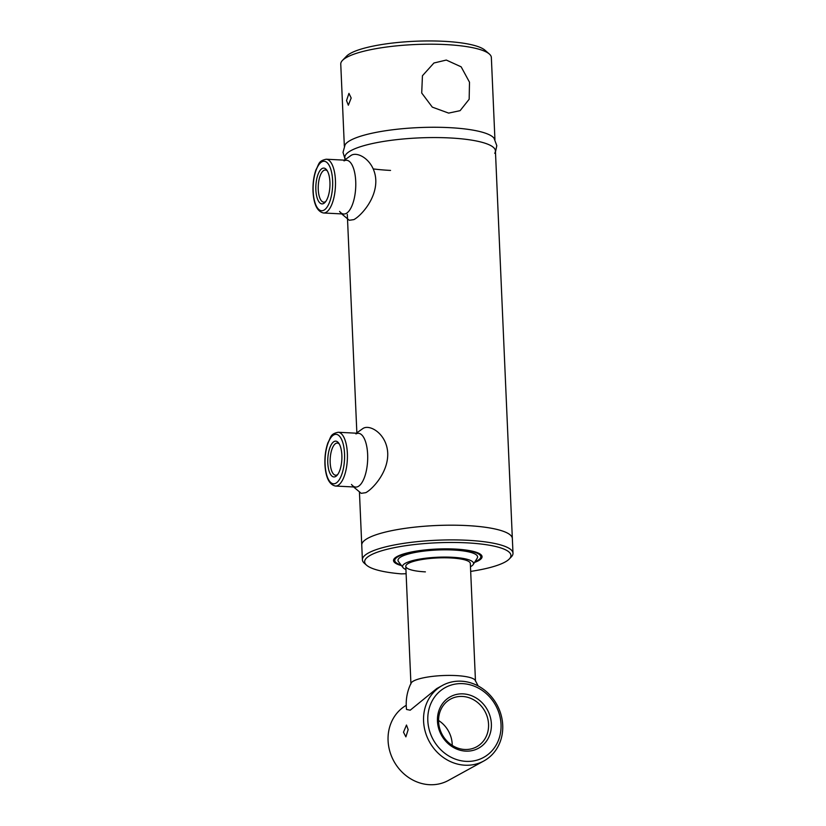 <?xml version="1.0" encoding="UTF-8"?>
<svg xmlns="http://www.w3.org/2000/svg" width="826" height="826" viewBox="0 0 826 826"><rect width="100%" height="100%" fill="white"/><g stroke="black" fill="none" stroke-linecap="round" stroke-linejoin="round"><path stroke-width="1.24" d="M446.308 60.061L461.156 66.834L469.498 82.197L469.168 99.244L460.103 110.663L448.632 113.1L432.308 107.132L421.714 93.018L422.437 75.744L433.929 63.003L446.308 60.061M351.174 98.026L348.954 93.379L346.528 100.576L348.345 105.212L351.174 98.026M345.082 144.767A75.373 16.314 -2.5 0 1 449.261 127.638A75.373 16.314 -2.5 0 1 494.072 138.262A75.373 16.314 -2.5 0 0 449.261 127.638A75.373 16.314 -2.5 0 0 345.092 144.736L343.017 152.387L344.876 158.52M494.929 139.542L491.356 57.531A75.373 16.314 177.5 0 0 489.322 54A75.373 16.314 177.5 0 0 445.637 44.573A75.373 16.314 177.5 0 0 342.47 60.412A75.373 16.314 177.5 0 0 340.756 64.108L344.339 146.119M342.47 60.412L346.486 56.23A71.067 15.374 -2.5 0 1 443.758 41.3A71.067 15.374 -2.5 0 1 484.955 50.19L489.322 54M470.675 571.406A73.215 15.839 177.5 0 0 505.058 562.041A73.215 15.839 177.5 0 0 509.27 559.006A73.215 15.839 177.5 0 0 460.02 542.579A73.215 15.839 177.5 0 0 370.523 555.186A73.215 15.839 177.5 0 0 366.61 565.232L364.431 563.332A75.373 16.314 -2.5 0 1 362.397 559.801L361.757 545.098A75.373 16.314 -2.5 0 1 466.638 525.563A75.373 16.314 -2.5 0 1 512.347 538.521L495.424 150.89A75.373 16.314 177.5 0 0 449.716 137.942A75.373 16.314 177.5 0 0 344.834 157.467L344.938 159.965M410.925 683.949A32.297 6.99 -2.5 0 1 455.88 675.575A32.297 6.99 -2.5 0 1 475.466 681.13M401.529 565.624A44.315 9.592 -2.5 0 1 393.826 559.305A44.315 9.592 -2.5 0 1 397.079 556.538A44.315 9.592 -2.5 0 1 443.655 548.856A44.315 9.592 -2.5 0 1 481.641 555.464A44.315 9.592 -2.5 0 1 478.502 560.689A44.315 9.592 -2.5 0 1 474.527 562.444M480.495 555.692A43.066 9.323 177.5 0 0 480.711 554.473M362.397 559.801A75.373 16.314 -2.5 0 1 368.448 552.976A75.373 16.314 -2.5 0 1 452.441 539.894A75.373 16.314 -2.5 0 1 512.998 553.224A75.373 16.314 -2.5 0 1 511.284 556.92L509.27 559.006M359.444 492.131L361.757 545.098A75.373 16.314 -2.5 0 1 367.807 538.273A75.373 16.314 -2.5 0 1 451.801 525.191A75.373 16.314 -2.5 0 1 512.347 538.521L512.998 553.224M366.61 565.232A73.215 15.839 177.5 0 0 401.333 573.874L406.113 573.729M394.663 558.231A43.066 9.323 177.5 0 0 394.993 559.429M425.39 571.871A32.297 6.99 -2.5 0 1 405.793 566.326A32.297 6.99 -2.5 0 1 450.738 557.953A32.297 6.99 -2.5 0 1 470.335 563.508L475.456 680.717M405.927 569.527A35.528 7.692 -2.5 0 1 403.005 567.586A35.528 7.692 -2.5 0 1 416.232 559.749A35.528 7.692 -2.5 0 1 452.008 557.261A35.528 7.692 -2.5 0 1 473.215 564.519A35.528 7.692 -2.5 0 1 470.469 566.708M403.005 567.586L398.483 561.608A39.834 8.621 -2.5 0 1 413.31 552.831A39.834 8.621 -2.5 0 1 453.422 550.023A39.834 8.621 -2.5 0 1 477.211 558.169L473.215 564.519M401.044 564.994A43.066 9.323 -2.5 0 1 394.756 560.493A43.066 9.323 -2.5 0 1 454.692 549.331A43.066 9.323 -2.5 0 1 480.815 556.734A43.066 9.323 -2.5 0 1 474.94 561.773M406.227 705.332A43.066 38.512 61.2 0 0 389.913 751.65A43.066 38.512 61.2 0 0 429.489 784.7A43.066 38.512 61.2 0 0 448.384 780.446L483.881 760.952A43.066 38.512 -118.8 0 1 464.986 765.206A43.066 38.512 -118.8 0 1 425.287 731.733A43.066 38.512 -118.8 0 1 442.416 685.446A43.066 38.512 -118.8 0 1 461.311 681.192A43.066 38.512 -118.8 0 1 501.01 714.676A43.066 38.512 -118.8 0 1 483.881 760.952M466.112 761.365A39.834 35.621 61.2 0 0 501.021 724.371A39.834 35.621 61.2 0 0 462.715 683.649A39.834 35.621 61.2 0 0 427.816 720.633A39.834 35.621 61.2 0 0 466.112 761.365M465.668 751.123A29.344 26.236 -118.8 0 1 437.46 721.129A29.344 26.236 -118.8 0 1 463.169 693.881A29.344 26.236 -118.8 0 1 491.377 723.875A29.344 26.236 -118.8 0 1 465.668 751.123M462.415 696.452A27.186 24.305 61.2 0 0 450.49 699.137A27.186 24.305 61.2 0 0 439.669 728.356A27.186 24.305 61.2 0 0 464.728 749.481A27.186 24.305 61.2 0 0 476.654 746.797A27.186 24.305 61.2 0 0 487.474 717.587A27.186 24.305 61.2 0 0 462.415 696.452M403.501 732.208L406.485 725.032L408.158 729.647L405.886 736.864L403.501 732.208M438.565 720.499A27.186 24.305 -118.8 0 1 452.235 745.393M327.354 170.941A16.097 6.309 -87.1 0 0 325.403 170.011A16.097 6.309 -87.1 0 0 318.258 189.557A16.097 6.309 -87.1 0 0 323.761 202.163A16.097 6.309 -87.1 0 0 325.795 201.441M315.862 189.866A17.924 7.031 92.9 0 1 319.166 171.901A17.924 7.031 92.9 0 1 326.714 169.96A17.924 7.031 92.9 0 1 329.935 182.133A17.924 7.031 92.9 0 1 325.062 202.349A17.924 7.031 92.9 0 1 315.862 189.866M339.28 443.996A16.097 6.309 -87.1 0 0 337.318 443.066A16.097 6.309 -87.1 0 0 330.183 462.612A16.097 6.309 -87.1 0 0 335.686 475.218A16.097 6.309 -87.1 0 0 337.72 474.485M327.788 462.921A17.924 7.031 92.9 0 1 331.092 444.956A17.924 7.031 92.9 0 1 338.639 443.004A17.924 7.031 92.9 0 1 341.861 455.188A17.924 7.031 92.9 0 1 336.987 475.404A17.924 7.031 92.9 0 1 327.788 462.921M345.413 159.315A75.373 16.314 -2.5 0 1 348.479 152.139A75.373 16.314 -2.5 0 1 449.716 137.942A75.373 16.314 -2.5 0 1 491.336 145.903A75.373 16.314 -2.5 0 1 494.712 153.326M390.543 170.424A75.373 16.314 -2.5 0 1 373.228 168.907M350.813 155.577L351.091 155.412C357.895 150.89 374.839 160.812 375.789 179.954C376.573 199.107 360.694 216.04 353.889 219.602L349.284 220.284L341.696 213.913M344.008 160.884A26.917 10.552 92.9 0 1 355.717 181.338A26.917 10.552 92.9 0 1 346.3 213.387A26.917 10.552 92.9 0 1 339.569 211.415M362.728 428.632L363.017 428.467C369.811 423.945 386.764 433.856 387.714 453.009C388.488 472.162 372.609 489.095 365.815 492.657L361.21 493.339L353.621 486.968M355.934 433.929A26.917 10.552 92.9 0 1 367.642 454.383A26.917 10.552 92.9 0 1 358.226 486.442A26.917 10.552 92.9 0 1 351.494 484.47M436.789 688.533L410.212 710.205L406.516 709.441C405.504 700.211 407.032 691.434 411.121 683.102A32.297 6.99 -2.5 0 1 413.516 681.027A32.297 6.99 -2.5 0 1 447.62 675.42A32.297 6.99 -2.5 0 1 475.208 680.304L478.151 685.952M335.439 180.305A26.917 10.552 92.9 0 1 323.503 212.984C317.287 211.601 313.787 204.445 313.002 191.529C312.724 183.496 313.725 176.206 316.017 169.671C319.177 164.312 317.989 160.946 326.249 159.222A26.917 10.552 92.9 0 1 335.439 180.305M313.178 191.333A24.759 9.706 -87.1 0 0 323.957 210.155A24.759 9.706 -87.1 0 0 332.62 180.667A24.759 9.706 -87.1 0 0 321.841 161.844A24.759 9.706 -87.1 0 0 313.178 191.333M347.364 453.35A26.917 10.552 92.9 0 1 335.428 486.039C329.213 484.655 325.712 477.5 324.928 464.584C324.639 456.541 325.65 449.261 327.943 442.726C331.092 437.367 329.904 434.001 338.164 432.266A26.917 10.552 92.9 0 1 347.364 453.35M325.103 464.388A24.759 9.706 -87.1 0 0 335.872 483.21A24.759 9.706 -87.1 0 0 344.535 453.711A24.759 9.706 -87.1 0 0 333.766 434.899A24.759 9.706 -87.1 0 0 325.103 464.388M356.853 432.772L347.312 214.409M410.914 683.536L405.793 566.326M394.756 560.493L394.673 558.386M480.815 556.734L480.722 554.628M442.416 685.446L436.737 688.574M323.503 212.984L343.781 214.017M326.249 159.222L346.528 160.254M335.428 486.039L355.707 487.072M338.164 432.266L358.443 433.309M495.476 151.953L496.798 145.675L494.051 138.241M350.988 155.474L344.442 160.151M362.903 428.529L356.357 433.196"/></g></svg>
